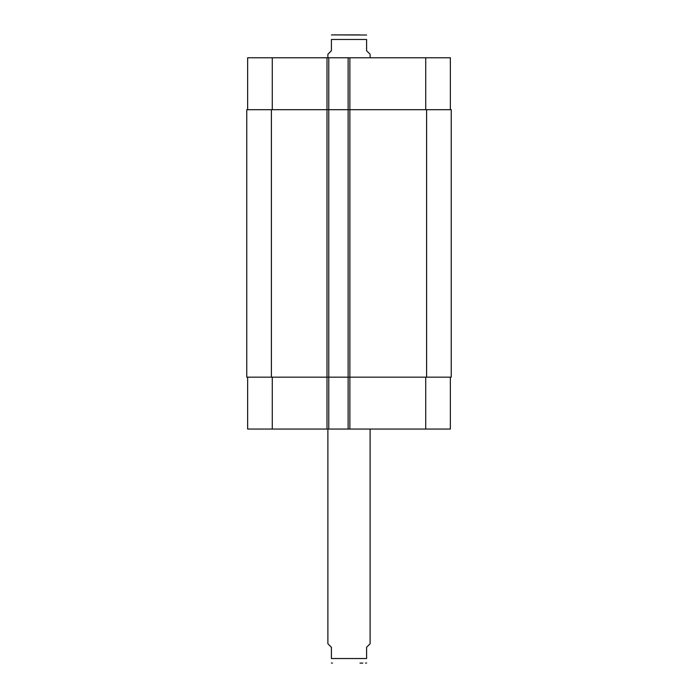<?xml version="1.0" encoding="UTF-8"?>
<svg xmlns="http://www.w3.org/2000/svg" width="698" height="698" viewBox="0 0 698 698"><rect width="100%" height="100%" fill="white"/><g stroke="black" fill="none" stroke-linecap="round" stroke-linejoin="round"><path stroke-width="1.05" d="M362.786 663.1L360.002 663.1M327.886 429.061L327.886 643.748L331.402 647.264L331.402 658.528C331.402 665.072 331.402 665.072 331.402 658.528L366.598 658.528L366.598 647.264L370.115 643.748L370.115 429.061M366.598 658.528C366.598 665.072 366.598 665.072 366.598 658.528M360.002 34.9L332.457 34.9L366.598 35.022M370.115 57.777L370.115 54.252L366.598 50.736L366.598 39.472C366.598 32.928 366.598 32.928 366.598 39.472L331.402 39.472L331.402 50.736L327.886 54.252L327.886 57.777M331.402 39.472C331.402 32.928 331.402 32.928 331.402 39.472M247.642 429.061L247.642 377.156L247.642 429.061L247.642 377.156L247.642 429.061L450.358 429.061L450.358 377.156M247.642 57.777L247.642 109.682L247.642 57.777L247.642 109.682L247.642 57.777L450.358 57.777L450.358 109.682M328.767 429.061L328.767 109.682L246.76 109.682L246.76 377.156L451.24 377.156L451.24 109.682L328.767 109.682L328.767 57.777M348.119 429.061L348.119 57.777M272.281 109.682L272.281 57.777M327.004 429.061L327.004 57.777M349.881 429.061L349.881 57.777M425.719 109.682L425.719 57.777M272.281 377.156L272.281 429.061M425.719 377.156L425.719 429.061M426.6 109.682L426.6 377.156M271.4 109.682L271.4 377.156M366.598 662.978L365.543 663.1M331.402 662.978L332.457 663.1M331.402 35.022L332.457 34.9"/></g></svg>
